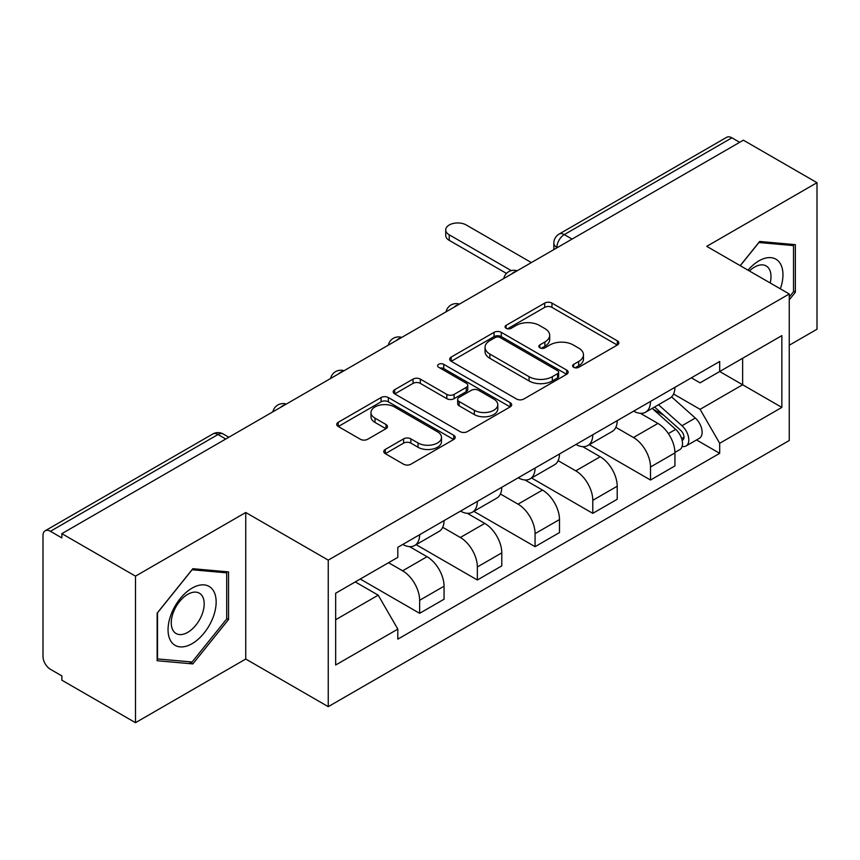 <?xml version="1.0" encoding="UTF-8"?>
<svg xmlns="http://www.w3.org/2000/svg" width="860" height="860" viewBox="0 0 860 860"><rect width="100%" height="100%" fill="white"/><g stroke="black" fill="none" stroke-linecap="round" stroke-linejoin="round"><path stroke-width="1.29" d="M573.652 367.306A3.59 2.075 0 0 0 578.737 367.306L617.329 345.032A5.138 2.967 0 0 0 618.834 342.936A5.138 2.967 0 0 0 617.329 340.839L551.959 303.096A5.138 2.967 0 0 0 544.692 303.096L506.11 325.37A3.59 2.075 0 0 0 505.056 326.843A3.59 2.075 0 0 0 506.11 328.305A3.59 2.075 0 0 0 511.195 328.305L516.183 325.424A16.437 9.492 0 0 1 539.424 325.424L544.875 328.574A16.437 9.492 0 0 1 549.69 335.282A16.437 9.492 0 0 1 544.875 341.99L539.886 344.871A3.59 2.075 0 0 0 538.833 346.344A3.59 2.075 0 0 0 539.886 347.805A3.59 2.075 0 0 0 544.971 347.805L549.959 344.925A16.437 9.492 0 0 1 573.201 344.925L578.651 348.074A16.437 9.492 0 0 1 583.467 354.782A16.437 9.492 0 0 1 578.651 361.49L573.652 364.371A3.59 2.075 0 0 0 572.599 365.833A3.59 2.075 0 0 0 573.652 367.306L573.652 364.371M385.269 449.447A5.138 2.967 0 0 0 383.764 451.543A5.138 2.967 0 0 0 385.269 453.639L403.609 464.228A5.138 2.967 0 0 0 410.865 464.228L453.725 439.481A5.138 2.967 0 0 0 455.23 437.385A5.138 2.967 0 0 0 453.725 435.289L388.354 397.546A5.138 2.967 0 0 0 381.087 397.546L338.238 422.292A5.138 2.967 0 0 0 336.733 424.388A5.138 2.967 0 0 0 338.238 426.485L360.394 439.277A5.138 2.967 0 0 0 367.65 439.277L385.989 428.688A5.138 2.967 0 0 0 387.494 426.592A5.138 2.967 0 0 0 385.989 424.496L375.003 418.154A13.738 7.933 0 0 1 370.983 412.542A13.738 7.933 0 0 1 379.464 405.21A13.738 7.933 0 0 1 394.439 406.93L437.471 431.785A13.738 7.933 0 0 1 441.492 437.385A13.738 7.933 0 0 1 433.01 444.717A13.738 7.933 0 0 1 418.046 442.997L410.865 438.858A5.138 2.967 0 0 0 403.609 438.858L385.269 449.447L385.269 453.639M328.251 560.129L245.745 512.495L135.493 576.146L61.866 533.641L743.373 140.18L817 182.685L706.748 246.347L789.254 293.98L328.251 560.129L328.251 706.662L789.254 440.513L789.254 293.98M516.548 399.019A5.138 2.967 0 0 0 523.815 399.019L566.665 374.283A5.138 2.967 0 0 0 568.17 372.176A5.138 2.967 0 0 0 566.665 370.079L501.294 332.347A5.138 2.967 0 0 0 494.038 332.347L451.177 357.083A5.138 2.967 0 0 0 449.673 359.179A5.138 2.967 0 0 0 451.177 361.275L516.548 399.019M440.083 368.08A3.59 2.075 0 0 1 443.738 368.585L443.738 364.317L510.195 402.684A5.138 2.967 0 0 1 511.7 404.781A5.138 2.967 0 0 1 510.195 406.877L467.346 431.623A5.138 2.967 0 0 1 460.079 431.623L394.708 393.88L394.708 389.688A5.138 2.967 0 0 0 393.203 391.784A5.138 2.967 0 0 0 394.708 393.88M394.708 389.688L413.047 379.099A5.138 2.967 0 0 1 420.314 379.099L446.824 394.407A5.138 2.967 0 0 0 454.091 394.407L466.249 387.387A5.138 2.967 0 0 0 467.754 385.28A5.138 2.967 0 0 0 466.249 383.184L438.654 367.252A3.59 2.075 0 0 1 437.6 365.79A3.59 2.075 0 0 1 439.815 363.866A3.59 2.075 0 0 1 443.738 364.317M135.493 576.146L135.493 722.69L61.866 680.185L61.866 675.906L50.396 669.284A10.46 6.042 -120 0 1 43 656.47L43 535.565A10.46 6.042 -120 0 1 45.172 530.77L212.764 434.01A10.46 6.042 60 0 1 217.999 434.526L50.396 531.297A10.46 6.042 -120 0 0 45.172 530.77M789.254 345.247L817 329.229L817 182.685M135.493 722.69L245.745 659.029L328.251 706.662M61.866 533.641L61.866 537.919L50.396 531.297M572.072 239.08L564.3 234.597A10.46 6.042 60 0 0 559.075 234.081L726.668 137.31A10.46 6.042 60 0 1 731.903 137.826L564.3 234.597A10.46 6.042 120 0 0 556.904 247.411L556.904 247.841M739.675 142.319L731.903 137.826M650.504 401.426A24.069 13.9 60 0 1 645.527 412.23L669.94 398.126A24.069 13.9 -120 0 0 674.928 387.322M615.857 427.345L633.487 437.525A24.069 13.9 60 0 1 650.504 467.002L674.928 452.897A24.069 13.9 -120 0 0 657.911 423.421L640.431 413.337M674.928 452.897L674.928 465.937L650.504 480.031L589.293 444.685M645.527 412.23A24.069 13.9 60 0 1 633.68 411.144M650.504 467.002L650.504 480.031M592.787 434.741A24.069 13.9 60 0 1 587.81 445.544L612.223 431.451A24.069 13.9 -120 0 0 617.211 420.647M531.577 478.01L592.787 513.356L617.211 499.252L617.211 486.222A24.069 13.9 -120 0 0 600.194 456.746L582.714 446.652M587.81 445.544A24.069 13.9 60 0 1 575.953 444.459M558.14 460.659L575.77 470.839A24.069 13.9 60 0 1 592.787 500.327L592.787 513.356M535.071 468.066A24.069 13.9 60 0 1 530.093 478.869L554.507 464.776A24.069 13.9 -120 0 0 559.495 453.972M473.86 511.334L535.071 546.681L559.495 532.577L559.495 519.548A24.069 13.9 -120 0 0 542.477 490.071L524.998 479.977M530.093 478.869A24.069 13.9 60 0 1 518.236 477.784M500.423 493.984L518.053 504.164A24.069 13.9 60 0 1 535.071 533.641L535.071 546.681M477.354 501.391A24.069 13.9 60 0 1 472.377 512.194L496.79 498.101A24.069 13.9 -120 0 0 501.778 487.287M416.143 544.659L477.354 579.995L501.778 565.901L501.778 552.872A24.069 13.9 -120 0 0 484.76 523.396L467.281 513.302M472.377 512.194A24.069 13.9 60 0 1 460.519 511.109M442.706 527.309L460.337 537.489A24.069 13.9 60 0 1 477.354 566.966L477.354 579.995M419.637 534.716A24.069 13.9 60 0 1 414.66 545.519L439.073 531.415A24.069 13.9 -120 0 0 444.061 520.612M360.254 579.038L419.637 613.32L444.061 599.226L444.061 586.197A24.069 13.9 -120 0 0 427.044 556.71L409.564 546.627M414.66 545.519A24.069 13.9 60 0 1 402.802 544.434M388.559 562.698L402.62 570.814A24.069 13.9 60 0 1 419.637 600.291L419.637 613.32M691.386 377.819L700.083 382.84L781.847 335.626L742.632 358.276L742.632 384.764L700.083 409.328L673.573 394.02M335.658 619.727L378.207 595.163L397.815 629.122L335.658 665.016L335.658 593.239L397.815 557.355L397.815 547.315L719.691 361.479L719.691 371.52L781.847 407.404L719.691 443.287L700.083 409.328M781.847 335.626L781.847 407.404M397.815 629.122L397.815 639.163L719.691 453.327L719.691 443.287M789.254 299.85L795.36 292.25L795.36 244.649L759.649 241.456L740.202 265.654M245.745 512.495L245.745 659.029M157.143 660.727L192.844 663.92L228.545 619.501L228.545 571.9L192.844 568.707L157.143 613.126L157.143 660.727M378.207 595.163L355.266 581.919M696.514 439.944L719.691 453.327M793.511 291.185L795.36 292.25M189.071 661.738L192.844 663.92M226.696 618.437L228.545 619.501M575.093 367.811L578.651 365.758A16.437 9.492 0 0 0 583.467 359.05L583.467 354.782M549.69 335.282L549.69 339.55A16.437 9.492 0 0 1 544.875 346.257L541.316 348.311M617.254 345.064L551.959 307.364A5.138 2.967 0 0 0 544.692 307.364L507.55 328.81M566.6 374.315L501.294 336.615A5.138 2.967 0 0 0 494.038 336.615L451.253 361.318M557.592 373.648A3.59 2.075 0 0 0 558.634 372.176A3.59 2.075 0 0 0 557.592 370.714L500.208 337.582A3.59 2.075 0 0 0 495.123 337.582L489.856 340.625A16.437 9.492 0 0 0 485.04 347.332A16.437 9.492 0 0 0 489.856 354.04L529.083 376.691A16.437 9.492 0 0 0 552.324 376.691L557.592 373.648L557.592 377.916A3.59 2.075 0 0 0 558.634 376.454L558.634 372.176M485.04 347.332L485.04 351.611A16.437 9.492 0 0 0 489.856 358.319L489.856 354.04M557.592 377.916L552.324 380.958A16.437 9.492 0 0 1 529.083 380.958L489.856 358.319M394.772 393.923L413.047 383.377L413.047 379.099M467.754 385.28L467.754 389.558A5.138 2.967 0 0 1 466.249 391.655L454.091 398.675A5.138 2.967 0 0 1 446.824 398.675L420.314 383.377A5.138 2.967 0 0 0 413.047 383.377M443.738 368.585L510.13 406.92M474.333 410.285A13.738 7.933 0 0 0 489.308 412.004A13.738 7.933 0 0 0 497.789 404.684A13.738 7.933 0 0 0 493.758 399.072L478.601 390.322A5.138 2.967 0 0 0 471.334 390.322L459.165 397.341A5.138 2.967 0 0 0 457.671 399.438A5.138 2.967 0 0 0 459.165 401.534L474.333 410.285L474.333 414.563A13.738 7.933 0 0 0 489.308 416.283A13.738 7.933 0 0 0 497.789 408.952L497.789 404.684M457.671 399.438L457.671 403.706A5.138 2.967 0 0 0 459.165 405.802L459.165 401.534M474.333 414.563L459.165 405.802M441.492 437.385L441.492 441.664A13.738 7.933 0 0 1 433.01 448.985A13.738 7.933 0 0 1 418.046 447.264L410.865 443.126A5.138 2.967 0 0 0 403.609 443.126L385.334 453.671M370.983 412.542L370.983 416.81A13.738 7.933 0 0 0 375.003 422.421L375.003 418.154M385.925 428.731L375.003 422.421M453.65 439.524L388.354 401.824A5.138 2.967 0 0 0 381.087 401.824L338.302 426.528M652.181 408.382L675.691 429.377A13.083 7.557 60 0 1 679.798 449.597L674.917 452.414M652.804 408.941L663.866 415.337M654.546 407.017L680.722 430.365A6.278 3.623 60 0 1 682.689 440.073A6.278 3.623 60 0 1 682.12 440.298M658.47 404.748L681.991 425.743A13.083 7.557 60 0 1 686.097 445.964A13.083 7.557 60 0 1 682.141 446.383M671.585 396.879L695.31 418.046A13.083 7.557 60 0 1 699.416 438.277L686.097 445.964M506.497 273.426L449.242 240.359A12.029 6.944 180 0 1 445.716 235.447L445.716 229.9A12.029 6.944 0 0 0 449.242 234.812L511.281 270.62M531.372 262.579L466.26 224.987A12.029 6.944 0 0 0 453.145 223.482A12.029 6.944 0 0 0 445.716 229.9M780.353 288.842A34.013 19.64 120 0 0 779.74 262.73A34.013 19.64 120 0 0 748.017 270.169M770.184 282.972A23.284 13.448 120 0 0 768.797 268.374A23.284 13.448 120 0 0 766.174 265.944A23.284 13.448 120 0 0 749.425 270.986M740.277 265.697L758.918 242.509L793.511 245.605L793.511 291.723L789.254 297.022M791.211 244.283L793.511 245.605M212.925 589.971A34.013 19.64 120 0 0 180.073 598.775A34.013 19.64 120 0 0 171.28 641.796A34.013 19.64 120 0 0 204.132 632.992A34.013 19.64 120 0 0 212.925 589.971M201.982 595.614A23.284 13.448 120 0 0 199.369 593.196A23.284 13.448 120 0 0 177.697 604.064A23.284 13.448 120 0 0 173.462 631.089A23.284 13.448 120 0 0 176.085 633.519A23.284 13.448 120 0 0 197.746 622.651A23.284 13.448 120 0 0 201.982 595.614M192.102 662.007L157.509 658.921L157.509 612.793L192.102 569.761L226.696 572.846L226.696 618.974L192.102 662.007M224.406 571.524L226.696 572.846M557.269 247.626L556.904 247.411A10.46 6.042 0 0 1 553.84 243.143L553.84 249.604M477.354 566.966L501.778 552.872M535.071 533.641L559.495 519.548M592.787 500.327L617.211 486.222M419.637 600.291L444.061 586.197M402.62 570.814L427.044 556.71M460.337 537.489L484.76 523.396M518.053 504.164L542.477 490.071M575.77 470.839L600.194 456.746M633.487 437.525L657.911 423.421M516.301 271.287A10.46 6.042 120 0 0 511.678 273.953M458.584 304.601A10.46 6.042 120 0 0 453.962 307.278M400.857 337.926A10.46 6.042 120 0 0 396.245 340.592M343.14 371.251A10.46 6.042 120 0 0 338.528 373.917M285.423 404.576A10.46 6.042 120 0 0 280.812 407.242M225.772 439.019L217.999 434.526A10.46 6.042 120 0 1 223.234 434.01A10.46 10.46 0 0 0 212.764 434.01M578.651 365.758L578.651 361.49M539.886 347.805L539.886 344.871M544.875 346.257L544.875 341.99M506.11 328.305L506.11 325.37M544.692 307.364L544.692 303.096M551.959 307.364L551.959 303.096M617.329 345.032L617.329 340.839M451.177 361.275L451.177 357.083M494.038 336.615L494.038 332.347M501.294 336.615L501.294 332.347M566.665 374.283L566.665 370.079M529.083 380.958L529.083 376.691M552.324 380.958L552.324 376.691M420.314 383.377L420.314 379.099M446.824 398.675L446.824 394.407M454.091 398.675L454.091 394.407M466.249 391.655L466.249 387.387M510.195 406.877L510.195 402.684M403.609 443.126L403.609 438.858M410.865 443.126L410.865 438.858M418.046 447.264L418.046 442.997M385.989 428.688L385.989 424.496M338.238 426.485L338.238 422.292M381.087 401.824L381.087 397.546M388.354 401.824L388.354 397.546M453.725 439.481L453.725 435.289M675.691 429.377L668.36 433.601M683.99 437.202L681.636 438.568M695.31 418.046L681.991 425.743M449.242 234.812L449.242 240.359M517.183 270.771A10.46 10.46 0 0 0 503.756 278.522M459.466 304.096A10.46 10.46 0 0 0 446.039 311.847M401.749 337.41A10.46 10.46 0 0 0 388.322 345.172M344.032 370.735A10.46 10.46 0 0 0 330.606 378.486M286.315 404.06A10.46 10.46 0 0 0 272.889 411.811M228.835 437.245L223.234 434.01M559.075 234.081A10.46 10.46 0 0 0 553.84 243.143"/></g></svg>
